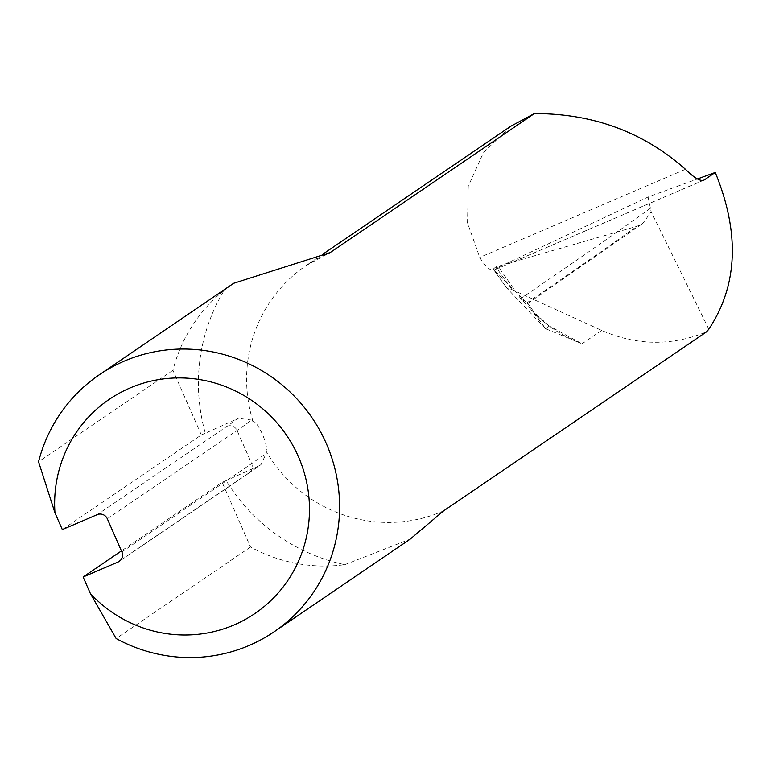 <?xml version="1.0" encoding="UTF-8"?>
<svg xmlns="http://www.w3.org/2000/svg" width="771" height="771" viewBox="0 0 771 771"><rect width="100%" height="100%" fill="white"/><g stroke="black" fill="none" stroke-linecap="round" stroke-linejoin="round"><path stroke-width="0.58" stroke-dasharray="3.85 2.89" d="M222.135 482.347L226.125 480.632A182.621 178.294 -124.2 0 0 344.743 564.68A155.414 151.733 55.8 0 1 250.536 547.024L222.135 482.347L121.423 550.918M250.536 547.024L116.142 638.533M510.71 126.28L483.436 152.571L468.248 186.322L467.515 222.944L479.755 257.427C486.096 267.845 491.252 271.855 495.233 269.474L498.625 267.161L520.647 298.599L530.988 309.528A141.17 137.826 -124.2 0 0 548.75 325.719L582.047 343.789L545.473 328.658L530.988 309.528M545.473 328.658L506.643 287.911L511.992 289.617L601.659 330.441C636.865 345.745 671.849 346.198 706.612 331.79M107.304 518.767L237.063 430.42A2590.213 105.049 -23.7 0 0 251.741 420.079L253.09 421.65C257.61 420.484 269.031 446.448 265.947 450.948L266.303 453.252A2590.213 105.049 156.3 0 1 251.625 463.602L121.876 551.949M703.798 180.183L494.587 269.821L703.075 180.414M233.642 283.304L224.274 290.243A182.621 178.294 -124.2 0 0 205.317 433.235L238.374 418.335A2582.436 104.731 156.3 0 1 226.963 426.305L97.204 514.652M251.741 420.079L238.374 418.335M120.363 560.45L247.77 473.702A2582.436 104.731 -23.7 0 0 259.172 465.732L260.955 464.682L266.303 453.252M259.172 465.732L226.125 480.632M344.743 564.68L410.201 539.122M62.316 529.6L201.337 434.95L172.935 370.263A155.414 151.733 55.8 0 1 224.274 290.243M172.935 370.263L38.55 461.762M201.337 434.95L205.317 433.235M506.643 287.911L493.189 269.079L506.643 287.911M498.625 267.161L648.083 197.029L697.447 178.978M548.75 325.719L546.649 329.15A146.355 142.886 55.8 0 1 544.808 327.714L527.142 302.377L527.537 303.629L526.689 303.022L493.228 269.127L495.801 266.939L637.058 226.269L642.783 223.465L651.187 211.852L708.828 329.207M521.716 299.649L526.988 302.107L539.7 320.35M648.083 197.029L651.187 211.852M601.659 330.441L582.047 343.789M443.566 510.884A141.17 137.826 55.8 0 1 265.947 450.948M253.09 421.65A141.17 137.826 55.8 0 1 306.048 265.629A141.17 137.826 55.8 0 1 329.217 252.984M226.963 426.305A7.768 7.585 -124.2 0 1 237.063 430.42L251.625 463.602A7.768 7.585 -124.2 0 1 249.023 473.018L119.264 561.365M247.77 473.702A7.768 7.585 -124.2 0 0 249.023 473.018L260.945 464.672M685.448 169.292L479.755 257.427M650.666 208.131A3237.766 1093.355 156.5 0 1 520.647 298.599M526.689 303.022A3224.814 1088.98 -23.5 0 0 637.058 226.269M511.992 289.617L495.801 266.939M323.059 254.045L306.048 265.629L329.757 252.792M527.537 303.62L642.783 223.455M577.652 341.967C579.358 342.912 559.833 334.575 548.875 325.67L532.433 310.906"/><path stroke-width="1.16" d="M121.423 550.918L83.114 576.997L118.011 562.049L120.363 560.45M118.011 562.049A7.768 7.585 55.8 0 0 121.876 551.949L107.304 518.767A7.768 7.585 55.8 0 0 97.204 514.652L62.316 529.6L54.972 512.879L38.55 461.762A155.414 151.733 55.8 0 1 99.228 374.831A155.414 151.733 55.8 0 1 312.11 417.901A155.414 151.733 55.8 0 1 274.158 631.757A155.414 151.733 55.8 0 1 116.142 638.533L90.458 593.728L83.114 576.997M697.447 178.978L715.257 172.463C739.996 232.967 737.847 285.222 708.828 329.207L706.612 331.79L443.566 510.884L410.201 539.122L274.158 631.757M715.257 172.463L704.443 179.826C701.032 181.946 694.7 178.438 685.448 169.292C643.39 132.053 593.015 113.482 534.313 113.588L330.181 252.58L233.642 283.304L99.228 374.831M534.313 113.588L510.71 126.28L323.059 254.045M703.075 180.414L703.798 180.183M90.458 593.728A129.509 126.444 -124.2 0 0 293.221 571.764A129.509 126.444 -124.2 0 0 209.76 381.635A129.509 126.444 -124.2 0 0 54.972 512.879M329.217 252.984A141.17 137.826 55.8 0 1 330.181 252.58"/></g></svg>
